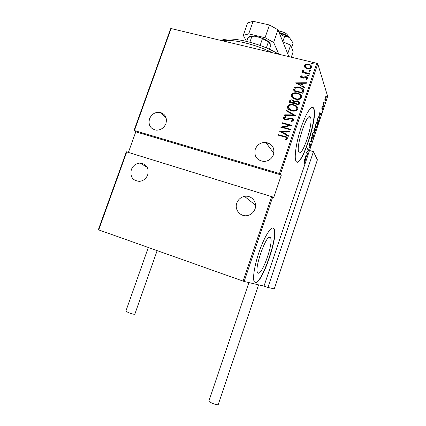 <?xml version="1.0" encoding="UTF-8"?>
<svg xmlns="http://www.w3.org/2000/svg" width="426" height="426" viewBox="0 0 426 426"><rect width="100%" height="100%" fill="white"/><g stroke="black" fill="none" stroke-linecap="round" stroke-linejoin="round"><path stroke-width="0.64" d="M254.295 204.24L255.408 203.719M258.113 273.141C262.171 275.185 273.598 242.895 270.627 237.948L270.164 237.367C266.649 233.672 254.338 267.48 257.458 272.459L258.113 273.141M298.866 152.173C301.858 158.296 313.579 123.423 310.543 117.507L310.485 117.374C307.806 110.126 295.415 146.778 298.796 152.034L298.866 152.173M266.303 143.088L266.681 142.944M296.081 161.31C300.777 169.91 318.185 118.039 313.834 108.619L313.69 108.295C311.875 104.317 306.076 112.821 301.235 127.193C296.374 141.512 293.977 157.316 295.916 161.007L296.081 161.31M296.773 161.949C302.795 163.978 317.567 117.033 313.563 108.55L312.551 107.309M255.233 282.587C261.591 285.053 278.625 236.574 274.174 229.039L273.545 228.214C271.165 226.286 265.036 235.626 260.004 249.428C254.95 263.193 252.352 277.832 254.152 281.522L255.233 282.587M254.988 282.497C261.383 284.85 278.364 236.478 273.907 228.954L273.055 227.995M255.254 149.27C257.235 144.584 260.749 142.3 265.797 142.406C272.283 143.881 274.861 147.923 273.54 154.537C271.793 158.834 268.62 161.145 264.019 161.47C256.857 160.458 253.933 156.39 255.254 149.27M236.813 203.08C238.203 199.464 240.765 197.238 244.497 196.391C251.324 194.847 257.608 202.18 255.062 208.862C253.837 212.143 251.574 214.31 248.273 215.359C241.143 217.697 234.098 210.061 236.813 203.08M253.981 211.104L253.15 212.223M131.325 169.628C133.029 165.56 135.953 163.376 140.095 163.073C146.56 164.026 149.1 167.94 147.71 174.82C146.123 178.696 143.365 180.88 139.44 181.375C132.635 180.677 129.93 176.763 131.325 169.628M149.51 118.838C151.608 114.136 155.069 111.969 159.899 112.336C165.309 113.934 167.322 117.677 165.938 123.567C163.978 128.066 160.682 130.265 156.06 130.154C150.282 128.753 148.099 124.983 149.51 118.838M312.136 63.793L311.47 63.096L312.897 62.984L313.142 63.495L312.136 63.793M309.595 71.291L308.93 70.588L310.325 70.455L310.602 70.993L309.595 71.291M308.025 75.919L307.359 75.216L308.728 75.067L309.031 75.626L308.025 75.919M295.601 82.873L306.48 82.735L306.294 83.283L302.811 83.288L301.981 85.727L304.92 87.335L304.734 87.884L295.601 82.873M295.511 99.189L294.35 98.811C292.279 98.14 291.246 96.824 291.246 94.854C292.843 92.873 294.93 92.304 297.513 93.145L299.052 93.677C300.926 94.386 301.826 95.658 301.757 97.501C300.149 99.455 298.067 100.014 295.511 99.189M291.576 110.771L291.043 110.611C288.647 110.009 287.406 108.603 287.316 106.399C288.913 104.418 291.001 103.853 293.583 104.711L294.446 104.977C296.677 105.627 297.806 107.001 297.822 109.104C296.214 111.064 294.132 111.617 291.576 110.771M293.956 120.515L291.166 121.687L290.83 121.059L292.928 120.228L291.618 118.636L290.569 118.577L286.943 119.781L285.319 119.695C284.115 119.456 283.503 118.779 283.476 117.682L285.67 116.623L286.118 117.262L284.472 118.018L285.447 119.184L291.805 118.13C293.2 118.439 293.913 119.232 293.956 120.515M279.211 131.016L290.09 131.091L289.898 131.645L286.416 131.581L285.58 134.052L288.508 135.75L288.322 136.304L279.211 131.016M284.456 136.906L277.832 135.063L278.008 134.557L284.728 136.421C286.464 136.581 287.475 137.364 287.768 138.769L286.128 139.872L285.463 139.35L286.751 138.445C286.416 137.523 285.649 137.007 284.456 136.906M290.692 129.312L290.521 129.823L280.548 127.097L289.733 125.313L281.879 123.178L282.049 122.672L292.023 125.377L282.843 127.166L290.692 129.312M295.378 115.494L284.541 115.361L284.728 114.812L293.466 114.919L286.112 110.749L286.299 110.201L295.378 115.494M298.972 104.881L288.993 102.283L289.366 101.186C290.015 99.966 291.038 99.583 292.438 100.035L294.339 101.234L297.88 100.935C299.095 101.345 299.632 102.139 299.505 103.321L298.972 104.881M303.514 91.484L302.902 93.289L292.918 90.749L294.302 87.831C296.001 86.845 297.779 86.664 299.643 87.282L301.555 87.969C303.227 88.645 303.876 89.817 303.514 91.484M300.527 76.52L301.949 75.647L302.455 76.153L301.416 76.76L302.194 77.601L305.16 76.659L307.268 77.09L308.046 78.522L306.635 79.513L306.076 79.002L307.141 78.315L306.23 77.239L303.253 78.192L301.251 77.804L300.527 76.52L301.949 75.647M309.367 74.215L302.061 72.431L302.226 71.93L303.301 72.191L302.487 70.769L302.902 70.338L303.578 70.812L303.349 71.078L304.02 72.095L309.537 73.714L309.367 74.215M304.909 67.484L304.26 65.545L306.022 64.188L308.818 64.214L310.719 65.034L311.827 67.367C310.692 68.826 309.18 69.273 307.295 68.703L304.909 67.484M280.5 173.962L281.341 175.017L273.62 197.84L272.72 196.956L244.125 281.474L264.008 286.107L327.663 96.42L317.764 63.82L280.5 173.962L279.488 173.52L316.8 63.288L171.092 28.553L134.43 130.553L134.004 130.564L170.618 28.723L171.092 28.553M279.488 173.52L134.43 130.553M244.125 281.474L98.337 229.763L126.373 151.794L272.72 196.956M243.07 281.123L271.697 196.535M126.783 151.821L98.715 229.923M281.341 175.017L135.787 131.836L128.428 152.327M135.787 131.836L134.004 130.564M324.862 99.38L325.24 97.559L325.847 96.446L326.204 96.537L325.933 99.743C325.459 100.898 325.139 101.239 324.974 100.77L324.862 99.38M323.893 105.754L323.206 103.704L323.851 101.851L323.606 103.832L323.893 105.754M321.955 107.341L322.397 106.622L321.965 108.438L322.817 107.853L322.184 110.366L322.674 108.305L321.838 108.928L321.955 107.341M318.797 120.931L318.265 122.518L317.242 119.919L318.185 117.32L319.191 117.033C319.521 117.528 319.388 118.827 318.797 120.931L318.621 120.883M314.846 132.699L313.776 130.234L314.106 129.248C314.516 128.167 314.782 127.843 314.91 128.279L314.942 129.387L315.554 129.003L314.846 132.699M311.72 142.023L309.851 141.927L310.016 141.437L311.528 141.517L311.401 137.31L311.72 142.023L309.888 141.815M307.647 154.148L307.497 154.595L306.326 152.412L308.419 150.676L307.503 148.914L307.652 148.466L308.807 150.697L306.731 152.433L307.647 154.148L307.189 154.02M304.739 160.932L303.935 159.537L304.089 159.084L304.984 160.65L304.915 162.439L304.356 163.451L304.739 160.932M305.149 155.916L307.125 155.708L306.96 156.198L306.347 156.23L305.612 158.408L305.591 160.282L305.149 155.916M310.288 146.422L309.526 147.481L310.325 144.792L308.957 145.783L309.106 144.004L309.75 143.051L309.1 145.325L310.474 144.35L310.107 146.374M312.183 137.848C311.848 137.374 311.949 136.059 312.492 133.908C313.232 132.182 313.717 131.693 313.957 132.433L313.978 132.475C314.308 132.976 314.196 134.286 313.648 136.411C312.913 138.125 312.423 138.604 312.183 137.848M315.629 127.582C315.304 127.07 315.416 125.739 315.964 123.583C316.667 121.916 317.136 121.431 317.375 122.124L317.423 122.225C317.737 122.763 317.62 124.094 317.072 126.224C316.374 127.864 315.906 128.343 315.666 127.656L315.629 127.582M319.612 112.869L321.38 113.247L321.215 113.726L320.666 113.572L319.942 115.728L319.857 117.768L319.612 112.869M323.27 107.214L323.558 106.308L323.27 107.214M324.639 103.135L324.921 102.229L324.639 103.135M326.854 96.537L327.136 95.626L326.854 96.537M316.8 63.288L317.764 63.82M306.56 155.735L306.459 156.054L306.96 156.198M306.459 156.054L305.841 156.081L306.347 156.23M305.351 157.902L306.15 156.235L305.17 156.118M306.15 156.235L305.399 156.278L305.57 157.961M308.36 150.57L308.807 150.697M308.397 150.692L308.775 150.799M306.358 152.327L306.731 152.433M309.824 144.659L310.155 144.755M308.946 145.767L309.223 145.846M309.313 143.514L309.675 143.615M310.197 144.276L310.474 144.35M310.032 144.414L310.059 144.718M311.23 141.501L311.757 141.911M313.424 132.246L313.978 132.475M313.472 132.342L313.579 132.683M312.514 137.614L312.221 137.912M313.829 132.923L313.824 132.907C313.627 132.3 313.222 132.71 312.615 134.137C312.157 135.91 312.061 137.002 312.333 137.401C312.535 138.008 312.934 137.603 313.536 136.187C313.999 134.424 314.095 133.338 313.829 132.923M312.045 137.321L312.333 137.401M314.601 128.194L314.91 128.279M314.463 128.38L314.484 128.652M315.24 128.918L315.554 129.003M315.107 129.083L315.133 129.376M314.244 129.424L314.383 130.841L314.761 128.727L314.063 129.376M313.994 130.734L314.383 130.841M314.596 130.793L314.889 132.007L315.405 129.451L314.415 130.745M314.106 130.984L314.495 131.091M314.5 131.9L314.889 132.007M316.853 121.969L317.423 122.225M316.912 122.092L317.003 122.406M315.964 127.374L315.677 127.678M317.269 122.672L317.237 122.592C317.04 122.054 316.651 122.464 316.081 123.822C315.618 125.601 315.517 126.708 315.783 127.14L315.81 127.193C316.007 127.741 316.39 127.342 316.96 125.984C317.423 124.216 317.53 123.114 317.269 122.672M315.501 127.06L315.783 127.14M318.6 116.729L319.191 117.033M318.68 116.9L318.76 117.177M317.498 119.738L318.313 121.815L318.983 119.674L318.999 117.379L318.19 117.837L317.317 119.69M317.95 121.719L318.313 121.815M319.644 112.768L321.38 113.247M320.874 113.114L320.714 113.588M319.729 115.18L320.666 113.572M320.49 113.524L319.82 113.337L319.915 115.228M322.077 107.043L322.349 107.112M322.29 108.172L322.562 108.241M321.838 108.401L322.296 108.614M323.212 103.731L323.606 103.832M323.717 105.233L324.037 105.318M325.821 96.936L325.752 96.548L326.257 96.675M325.129 100.339L324.921 100.648M326.108 97.123L325.326 97.82L325.113 100.307L325.853 99.487L326.108 97.123M277.976 135.101L278.008 134.557M278.109 134.717L284.824 136.581L287.71 137.971M285.622 139.472L286.474 138.796M286.57 138.951L286.751 138.445M286.847 138.599L286.719 138.035M279.355 131.048L290.037 131.251M288.482 135.835L285.58 134.052M281.149 131.48L284.738 133.668L285.308 131.559L281.149 131.48L284.643 133.508L285.308 131.559M280.723 127.145L289.733 125.313M282.023 123.215L282.049 122.672M282.15 122.842L291.948 125.5M290.649 129.44L282.843 127.166M290.921 121.224L292.928 120.228M293.019 120.398L292.896 119.589M283.631 118.636L283.476 117.682M283.567 117.853L285.67 116.623M285.761 116.799L286.091 117.267M284.573 118.641L285.447 119.184M285.542 119.355L286.863 119.147M286.959 119.317L288.12 118.636M288.21 118.806L291.805 118.13M291.895 118.3L293.919 119.674M284.696 115.361L284.728 114.812M284.824 114.988L293.466 114.919M286.24 110.819L286.299 110.201M286.389 110.377L295.383 115.473M287.534 108.129L287.316 106.399M287.406 106.58C289.004 104.599 291.091 104.035 293.668 104.892L293.583 104.711M293.668 104.892L297.763 107.65M288.54 108.145L291.831 110.446C293.908 111.117 295.585 110.648 296.869 109.035L296.714 107.538M293.407 105.211C291.325 104.54 289.637 105.014 288.343 106.638C288.37 108.454 289.35 109.615 291.283 110.126L291.741 110.265C293.818 110.941 295.5 110.472 296.784 108.859C296.821 107.102 295.921 105.957 294.073 105.419L293.407 105.211M289.137 102.32L289.366 101.186M289.456 101.367C290.106 100.153 291.128 99.769 292.529 100.222L292.438 100.035M292.529 100.222L294.339 101.234M294.425 101.415L297.284 100.738M297.369 100.925L299.51 102.357M298.45 103.545L298.37 103.364C298.695 102.394 298.381 101.718 297.423 101.345L294.989 101.777L294.483 103.326L298.2 104.29L298.477 102.293M293.578 102.719L293.493 102.533C293.802 101.606 293.498 100.973 292.577 100.632L290.42 101.356L290.271 102.229L293.461 103.06L293.594 101.516M293.461 103.06L293.493 102.533M290.186 102.043L293.376 102.874M298.2 104.29L298.37 103.364M294.398 103.14L298.115 104.109M291.411 96.484L291.246 94.854M291.336 95.046C292.928 93.065 295.016 92.495 297.593 93.337L297.513 93.145M297.593 93.337L299.137 93.869L301.736 96.143M292.428 96.505L294.797 98.555L295.761 98.869C297.838 99.53 299.515 99.056 300.799 97.447L300.681 96.042M297.337 93.645C295.255 92.985 293.562 93.47 292.273 95.089C292.231 96.707 293.045 97.799 294.712 98.369L295.676 98.683C297.753 99.343 299.435 98.869 300.719 97.256C300.82 95.706 300.085 94.636 298.519 94.05L297.337 93.645M293.061 90.786L293.317 89.577M293.402 89.774L294.302 87.831M294.387 88.028C296.086 87.042 297.865 86.861 299.723 87.479L299.643 87.282M299.723 87.479L301.635 88.166L303.605 89.897M302.668 90.301L300.921 88.299L299.473 87.783C297.928 87.266 296.485 87.463 295.138 88.368L294.196 90.701L302.125 92.719L302.529 89.865M294.11 90.509L302.045 92.527L302.588 90.104M295.74 82.948L306.411 82.937M304.878 87.468L301.981 85.727M297.54 83.288L301.123 85.413L301.699 83.288L297.54 83.288L301.044 85.211L301.699 83.288M302.029 75.855L302.353 76.179M301.48 77.143L302.194 77.601M302.274 77.809L302.907 77.617M302.987 77.825L305.16 76.659M305.24 76.861L306.363 76.733M306.438 76.936L308.078 78.033M306.267 79.177L307.141 78.315M307.221 78.517L307.167 78.033M300.586 77.17L300.607 76.728M307.418 75.546L307.359 75.216M307.434 75.423L308.365 74.917M308.44 75.125L309.047 75.503M302.199 72.463L302.226 71.93M302.306 72.138L303.301 72.191M302.551 71.398L302.487 70.769M302.561 70.982L302.902 70.338M302.982 70.551L303.477 70.897M303.413 71.515L304.601 72.399M304.681 72.606L309.478 73.89M308.983 70.918L308.93 70.588M308.999 70.801L309.931 70.29M310.006 70.503L310.618 70.881M304.308 66.669L304.26 65.545M304.34 65.758L306.022 64.188M306.097 64.401L308.818 64.214M308.893 64.432L310.788 65.253L311.875 66.477M305.202 66.642L306.193 67.856L307.545 68.421C308.988 68.847 310.139 68.495 311.001 67.367L310.959 66.461M308.658 64.715C307.21 64.294 306.044 64.64 305.154 65.758L306.118 67.643L307.471 68.208C308.914 68.634 310.064 68.282 310.927 67.154L310.085 65.338L308.658 64.715M311.523 63.421L311.47 63.096M311.539 63.314L312.471 62.798M312.546 63.016L313.158 63.394M272.203 52.659C255.536 44.24 232.458 38.851 222.106 40.715M221.264 40.513C229.151 35.672 261.213 43.106 278.551 54.171M269.36 49.272L270.324 46.487L270.206 44.927L268.966 42.211L260.653 37.653C264.333 38.968 267.107 40.491 268.966 42.211M266.319 47.914L268.316 42.131M246.718 41.37L248.102 37.403L254.13 36.135L260.653 37.653M260.105 45.438L262.384 38.878M249.886 42.179L251.888 36.434M249.428 36.695C250.339 36.114 251.91 35.928 254.13 36.135M278.503 31.061L279.919 31.194C284.264 32.152 286.874 33.579 287.742 35.475L288.583 37.03M288.721 37.195C286.73 35.102 283.524 33.547 279.105 32.53M317.386 159.825L313.43 151.619L267.917 287.47L264.013 286.091M309.51 150.516L313.43 151.619M274.269 288.881L267.917 287.47M317.418 159.739L274.253 288.929M258.598 284.845L218.213 404.609C216.983 405.451 208.245 401.99 208.932 400.941L248.896 282.587M157.141 250.642L134.829 314.218C134.078 314.441 131.985 313.925 128.551 312.668L125.867 311.172L148.291 247.506M249.098 36.796C251.686 33.782 268.747 39.368 270.222 43.724L270.233 45.172M253.103 21.3L248.704 33.904L243.289 35.342L247.628 22.913L253.103 21.3L269.461 24.985L277.992 29.793L288.897 56.637L287.71 53.713L290.644 45.145L293.163 51.727L291.288 57.206M248.704 33.904L265.052 37.696L269.461 24.985M246.5 41.317L243.289 35.342M277.992 29.793L273.63 42.419L278.844 54.24M273.63 42.419L265.052 37.696M292.087 40.63L292.204 41.077M279.392 33.244L284.509 36.657C286.293 36.348 287.992 36.732 289.6 37.813L293.173 43.148L291.618 47.685M284.509 36.657L282.8 41.626M279.376 33.201C283.498 34.32 286.906 35.853 289.6 37.813M282.864 41.791L290.644 45.145M304.414 160.362L304.904 160.501M309.398 145.239L309.665 145.314M323.488 104.546L323.808 104.631M269.067 237.436L270.627 237.948M273.907 228.954L274.174 229.039M273.87 153.328L265.797 142.406M255.589 205.279L244.497 196.391M147.321 167.434L140.095 163.073M166.097 117.73L159.899 112.336M313.424 108.225L313.69 108.295M266.069 142.769L270.063 143.903M308.925 116.958L310.485 117.374M304.984 160.65L304.499 160.511M313.957 132.433L313.451 132.294M315.538 128.971L315.261 128.897M317.375 122.124L316.864 121.99M315.81 127.193L315.512 127.113M319.133 116.905L318.621 116.772M326.204 96.537L325.842 96.446M325.113 100.307L324.846 100.238M274.269 288.919L317.418 159.771"/></g></svg>
